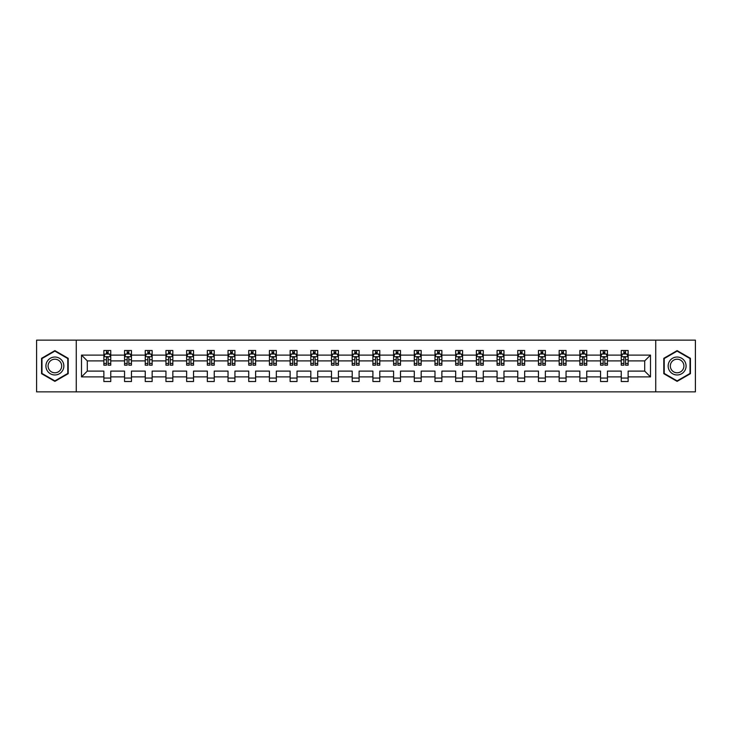 <?xml version="1.0" encoding="UTF-8"?>
<svg xmlns="http://www.w3.org/2000/svg" width="732" height="732" viewBox="0 0 732 732"><rect width="100%" height="100%" fill="white"/><g stroke="black" fill="none" stroke-linecap="round" stroke-linejoin="round"><path stroke-width="1.1" d="M655.735 391.867L695.4 391.867L695.4 340.133L655.735 340.133L655.735 391.867L76.265 391.867L76.265 340.133L36.6 340.133L36.6 391.867L76.265 391.867M628.138 376.898L628.138 371.106L644.7 371.106L650.492 376.898L628.138 376.898L628.138 381.518L621.239 381.518L621.239 376.898L607.441 376.898L607.441 381.518L600.551 381.518L600.551 376.898L586.753 376.898L586.753 381.518L579.854 381.518L579.854 376.898L566.056 376.898L566.056 381.518L559.157 381.518L559.157 376.898L545.358 376.898L545.358 381.518L538.459 381.518L538.459 376.898L524.661 376.898L524.661 381.518L517.762 381.518L517.762 376.898L503.973 376.898L503.973 381.518L497.074 381.518L497.074 376.898L483.276 376.898L483.276 381.518L476.376 381.518L476.376 376.898L462.578 376.898L462.578 381.518L455.679 381.518L455.679 376.898L441.881 376.898L441.881 381.518L434.982 381.518L434.982 376.898L421.184 376.898L421.184 381.518L414.285 381.518L414.285 376.898L400.495 376.898L400.495 381.518L393.596 381.518L393.596 376.898L379.798 376.898L379.798 381.518L372.899 381.518L372.899 376.898L359.101 376.898L359.101 381.518L352.202 381.518L352.202 376.898L338.404 376.898L338.404 381.518L331.505 381.518L331.505 376.898L317.715 376.898L317.715 381.518L310.816 381.518L310.816 376.898L297.018 376.898L297.018 381.518L290.119 381.518L290.119 376.898L276.321 376.898L276.321 381.518L269.422 381.518L269.422 376.898L255.624 376.898L255.624 381.518L248.724 381.518L248.724 376.898L234.926 376.898L234.926 381.518L228.027 381.518L228.027 376.898L214.238 376.898L214.238 381.518L207.339 381.518L207.339 376.898L193.541 376.898L193.541 381.518L186.642 381.518L186.642 376.898L172.844 376.898L172.844 381.518L165.944 381.518L165.944 376.898L152.146 376.898L152.146 381.518L145.247 381.518L145.247 376.898L131.449 376.898L131.449 381.518L124.559 381.518L124.559 376.898L110.761 376.898L110.761 381.518L103.862 381.518L103.862 376.898L81.508 376.898L81.508 355.102L103.862 355.102L103.862 350.482L110.761 350.482L110.761 355.102L124.559 355.102L124.559 350.482L131.449 350.482L131.449 355.102L145.247 355.102L145.247 350.482L152.146 350.482L152.146 355.102L165.944 355.102L165.944 350.482L172.844 350.482L172.844 355.102L186.642 355.102L186.642 350.482L193.541 350.482L193.541 355.102L207.339 355.102L207.339 350.482L214.238 350.482L214.238 355.102L228.027 355.102L228.027 350.482L234.926 350.482L234.926 355.102L248.724 355.102L248.724 350.482L255.624 350.482L255.624 355.102L269.422 355.102L269.422 350.482L276.321 350.482L276.321 355.102L290.119 355.102L290.119 350.482L297.018 350.482L297.018 355.102L310.816 355.102L310.816 350.482L317.715 350.482L317.715 355.102L331.505 355.102L331.505 350.482L338.404 350.482L338.404 355.102L352.202 355.102L352.202 350.482L359.101 350.482L359.101 355.102L372.899 355.102L372.899 350.482L379.798 350.482L379.798 355.102L393.596 355.102L393.596 350.482L400.495 350.482L400.495 355.102L414.285 355.102L414.285 350.482L421.184 350.482L421.184 355.102L434.982 355.102L434.982 350.482L441.881 350.482L441.881 355.102L455.679 355.102L455.679 350.482L462.578 350.482L462.578 355.102L476.376 355.102L476.376 350.482L483.276 350.482L483.276 355.102L497.074 355.102L497.074 350.482L503.973 350.482L503.973 355.102L517.762 355.102L517.762 350.482L524.661 350.482L524.661 355.102L538.459 355.102L538.459 350.482L545.358 350.482L545.358 355.102L559.157 355.102L559.157 350.482L566.056 350.482L566.056 355.102L579.854 355.102L579.854 350.482L586.753 350.482L586.753 355.102L600.551 355.102L600.551 350.482L607.441 350.482L607.441 355.102L621.239 355.102L621.239 350.482L628.138 350.482L628.138 355.102L650.492 355.102L650.492 376.898M655.735 340.133L76.265 340.133M621.239 355.102L621.239 360.894L607.441 360.894L607.441 355.102M607.441 376.898L607.441 371.106L621.239 371.106L621.239 376.898M600.551 355.102L600.551 360.894L586.753 360.894L586.753 355.102M586.753 376.898L586.753 371.106L600.551 371.106L600.551 376.898M579.854 355.102L579.854 360.894L566.056 360.894L566.056 355.102M566.056 376.898L566.056 371.106L579.854 371.106L579.854 376.898M559.157 355.102L559.157 360.894L545.358 360.894L545.358 355.102M545.358 376.898L545.358 371.106L559.157 371.106L559.157 376.898M538.459 355.102L538.459 360.894L524.661 360.894L524.661 355.102M524.661 376.898L524.661 371.106L538.459 371.106L538.459 376.898M517.762 355.102L517.762 360.894L503.973 360.894L503.973 355.102M503.973 376.898L503.973 371.106L517.762 371.106L517.762 376.898M497.074 355.102L497.074 360.894L483.276 360.894L483.276 355.102M483.276 376.898L483.276 371.106L497.074 371.106L497.074 376.898M476.376 355.102L476.376 360.894L462.578 360.894L462.578 355.102M462.578 376.898L462.578 371.106L476.376 371.106L476.376 376.898M455.679 355.102L455.679 360.894L441.881 360.894L441.881 355.102M441.881 376.898L441.881 371.106L455.679 371.106L455.679 376.898M434.982 355.102L434.982 360.894L421.184 360.894L421.184 355.102M421.184 376.898L421.184 371.106L434.982 371.106L434.982 376.898M414.285 355.102L414.285 360.894L400.495 360.894L400.495 355.102M400.495 376.898L400.495 371.106L414.285 371.106L414.285 376.898M393.596 355.102L393.596 360.894L379.798 360.894L379.798 355.102M379.798 376.898L379.798 371.106L393.596 371.106L393.596 376.898M372.899 355.102L372.899 360.894L359.101 360.894L359.101 355.102M359.101 376.898L359.101 371.106L372.899 371.106L372.899 376.898M352.202 355.102L352.202 360.894L338.404 360.894L338.404 355.102M338.404 376.898L338.404 371.106L352.202 371.106L352.202 376.898M331.505 355.102L331.505 360.894L317.715 360.894L317.715 355.102M317.715 376.898L317.715 371.106L331.505 371.106L331.505 376.898M310.816 355.102L310.816 360.894L297.018 360.894L297.018 355.102M297.018 376.898L297.018 371.106L310.816 371.106L310.816 376.898M290.119 355.102L290.119 360.894L276.321 360.894L276.321 355.102M276.321 376.898L276.321 371.106L290.119 371.106L290.119 376.898M269.422 355.102L269.422 360.894L255.624 360.894L255.624 355.102M255.624 376.898L255.624 371.106L269.422 371.106L269.422 376.898M248.724 355.102L248.724 360.894L234.926 360.894L234.926 355.102M234.926 376.898L234.926 371.106L248.724 371.106L248.724 376.898M228.027 355.102L228.027 360.894L214.238 360.894L214.238 355.102M214.238 376.898L214.238 371.106L228.027 371.106L228.027 376.898M207.339 355.102L207.339 360.894L193.541 360.894L193.541 355.102M193.541 376.898L193.541 371.106L207.339 371.106L207.339 376.898M186.642 355.102L186.642 360.894L172.844 360.894L172.844 355.102M172.844 376.898L172.844 371.106L186.642 371.106L186.642 376.898M165.944 355.102L165.944 360.894L152.146 360.894L152.146 355.102M152.146 376.898L152.146 371.106L165.944 371.106L165.944 376.898M145.247 355.102L145.247 360.894L131.449 360.894L131.449 355.102M131.449 376.898L131.449 371.106L145.247 371.106L145.247 376.898M124.559 355.102L124.559 360.894L110.761 360.894L110.761 355.102M110.761 376.898L110.761 371.106L124.559 371.106L124.559 376.898M103.862 355.102L103.862 360.894L87.3 360.894L87.3 371.106L103.862 371.106L103.862 376.898M81.508 355.102L87.3 360.894M644.7 371.106L644.7 360.894L628.138 360.894L628.138 355.102M623.865 353.931L625.521 353.931M603.168 353.931L604.824 353.931M582.471 353.931L584.127 353.931M561.773 353.931L563.43 353.931M541.085 353.931L542.741 353.931M520.388 353.931L522.044 353.931M499.691 353.931L501.347 353.931M478.993 353.931L480.649 353.931M458.305 353.931L459.952 353.931M437.608 353.931L439.264 353.931M416.911 353.931L418.567 353.931M396.213 353.931L397.869 353.931M375.516 353.931L377.172 353.931M354.828 353.931L356.484 353.931M334.131 353.931L335.787 353.931M313.433 353.931L315.089 353.931M292.736 353.931L294.392 353.931M272.048 353.931L273.695 353.931M251.351 353.931L253.007 353.931M230.653 353.931L232.309 353.931M209.956 353.931L211.612 353.931M189.259 353.931L190.915 353.931M168.57 353.931L170.227 353.931M147.873 353.931L149.529 353.931M127.176 353.931L128.832 353.931M106.479 353.931L108.135 353.931M103.862 378.069L110.761 378.069M124.559 378.069L131.449 378.069M145.247 378.069L152.146 378.069M165.944 378.069L172.844 378.069M186.642 378.069L193.541 378.069M207.339 378.069L214.238 378.069M228.027 378.069L234.926 378.069M248.724 378.069L255.624 378.069M269.422 378.069L276.321 378.069M290.119 378.069L297.018 378.069M310.816 378.069L317.715 378.069M331.505 378.069L338.404 378.069M352.202 378.069L359.101 378.069M372.899 378.069L379.798 378.069M393.596 378.069L400.495 378.069M414.285 378.069L421.184 378.069M434.982 378.069L441.881 378.069M455.679 378.069L462.578 378.069M476.376 378.069L483.276 378.069M497.074 378.069L503.973 378.069M517.762 378.069L524.661 378.069M538.459 378.069L545.358 378.069M559.157 378.069L566.056 378.069M579.854 378.069L586.753 378.069M600.551 378.069L607.441 378.069M621.239 378.069L628.138 378.069M87.3 371.106L81.508 376.898M650.492 355.102L644.7 360.894M68.195 358.314L54.882 350.628L41.568 358.314L41.568 373.686L54.882 381.372L68.195 373.686L68.195 358.314M663.805 358.314L663.805 373.686L677.118 381.372L690.432 373.686L690.432 358.314L677.118 350.628L663.805 358.314M108.135 352.275L106.479 352.275M105.161 354.16L103.862 354.16L103.862 350.482L106.479 350.482L106.479 353.995M103.862 363.438L103.862 365.177L106.479 365.177L106.479 363.438L103.862 363.438L103.862 360.894M110.761 360.894L110.761 365.177L108.135 365.177L108.135 357.792C107.586 356.731 107.037 356.731 106.479 357.792L106.479 363.438M109.461 354.16L110.761 354.16L110.761 350.482L108.135 350.482L108.135 353.995M110.761 356.758L109.379 353.995L105.243 353.995L103.862 356.758M128.832 352.275L127.176 352.275M125.849 354.16L124.559 354.16L124.559 350.482L127.176 350.482L127.176 353.995M124.559 363.438L124.559 365.177L127.176 365.177L127.176 363.438L124.559 363.438L124.559 360.894M131.449 360.894L131.449 365.177L128.832 365.177L128.832 357.792C128.283 356.731 127.725 356.731 127.176 357.792L127.176 363.438M130.159 354.16L131.449 354.16L131.449 350.482L128.832 350.482L128.832 353.995M131.449 356.758L130.076 353.995L125.931 353.995L124.559 356.758M149.529 352.275L147.873 352.275M146.546 354.16L145.247 354.16L145.247 350.482L147.873 350.482L147.873 353.995M145.247 363.438L145.247 365.177L147.873 365.177L147.873 363.438L145.247 363.438L145.247 360.894M152.146 360.894L152.146 365.177L149.529 365.177L149.529 357.792C148.98 356.731 148.422 356.731 147.873 357.792L147.873 363.438M150.856 354.16L152.146 354.16L152.146 350.482L149.529 350.482L149.529 353.995M152.146 356.758L150.765 353.995L146.629 353.995L145.247 356.758M47.113 361.517A8.967 8.967 0 0 0 50.398 373.768A8.967 8.967 0 0 0 62.65 370.483A8.967 8.967 0 0 0 59.365 358.232A8.967 8.967 0 0 0 47.113 361.517M48.998 362.605A6.789 6.789 0 0 0 51.487 371.883A6.789 6.789 0 0 0 60.765 369.395A6.789 6.789 0 0 0 58.276 360.117A6.789 6.789 0 0 0 48.998 362.605M67.783 358.552L67.783 373.448L54.882 380.896L41.98 373.448L41.98 358.552L54.882 351.104L67.783 358.552M669.35 361.517A8.967 8.967 0 0 0 672.635 373.768A8.967 8.967 0 0 0 684.887 370.483A8.967 8.967 0 0 0 681.602 358.232A8.967 8.967 0 0 0 669.35 361.517M671.235 362.605A6.789 6.789 0 0 0 673.724 371.883A6.789 6.789 0 0 0 683.002 369.395A6.789 6.789 0 0 0 680.513 360.117A6.789 6.789 0 0 0 671.235 362.605M690.02 358.552L690.02 373.448L677.118 380.896L664.217 373.448L664.217 358.552L677.118 351.104L690.02 358.552M170.227 352.275L168.57 352.275M167.244 354.16L165.944 354.16L165.944 350.482L168.57 350.482L168.57 353.995M165.944 363.438L165.944 365.177L168.57 365.177L168.57 363.438L165.944 363.438L165.944 360.894M172.844 360.894L172.844 365.177L170.227 365.177L170.227 357.792C169.668 356.731 169.119 356.731 168.57 357.792L168.57 363.438M171.544 354.16L172.844 354.16L172.844 350.482L170.227 350.482L170.227 353.995M172.844 356.758L171.462 353.995L167.326 353.995L165.944 356.758M190.915 352.275L189.259 352.275M187.941 354.16L186.642 354.16L186.642 350.482L189.259 350.482L189.259 353.995M186.642 363.438L186.642 365.177L189.259 365.177L189.259 363.438L186.642 363.438L186.642 360.894M193.541 360.894L193.541 365.177L190.915 365.177L190.915 357.792C190.366 356.731 189.817 356.731 189.259 357.792L189.259 363.438M192.242 354.16L193.541 354.16L193.541 350.482L190.915 350.482L190.915 353.995M193.541 356.758L192.159 353.995L188.023 353.995L186.642 356.758M211.612 352.275L209.956 352.275M208.629 354.16L207.339 354.16L207.339 350.482L209.956 350.482L209.956 353.995M207.339 363.438L207.339 365.177L209.956 365.177L209.956 363.438L207.339 363.438L207.339 360.894M214.238 360.894L214.238 365.177L211.612 365.177L211.612 357.792C211.063 356.731 210.514 356.731 209.956 357.792L209.956 363.438M212.939 354.16L214.238 354.16L214.238 350.482L211.612 350.482L211.612 353.995M214.238 356.758L212.856 353.995L208.712 353.995L207.339 356.758M232.309 352.275L230.653 352.275M229.326 354.16L228.027 354.16L228.027 350.482L230.653 350.482L230.653 353.995M228.027 363.438L228.027 365.177L230.653 365.177L230.653 363.438L228.027 363.438L228.027 360.894M234.926 360.894L234.926 365.177L232.309 365.177L232.309 357.792C231.76 356.731 231.202 356.731 230.653 357.792L230.653 363.438M233.636 354.16L234.926 354.16L234.926 350.482L232.309 350.482L232.309 353.995M234.926 356.758L233.554 353.995L229.409 353.995L228.027 356.758M253.007 352.275L251.351 352.275M250.024 354.16L248.724 354.16L248.724 350.482L251.351 350.482L251.351 353.995M248.724 363.438L248.724 365.177L251.351 365.177L251.351 363.438L248.724 363.438L248.724 360.894M255.624 360.894L255.624 365.177L253.007 365.177L253.007 357.792C252.448 356.731 251.9 356.731 251.351 357.792L251.351 363.438M254.324 354.16L255.624 354.16L255.624 350.482L253.007 350.482L253.007 353.995M255.624 356.758L254.242 353.995L250.106 353.995L248.724 356.758M273.695 352.275L272.048 352.275M270.721 354.16L269.422 354.16L269.422 350.482L272.048 350.482L272.048 353.995M269.422 363.438L269.422 365.177L272.048 365.177L272.048 363.438L269.422 363.438L269.422 360.894M276.321 360.894L276.321 365.177L273.695 365.177L273.695 357.792C273.146 356.731 272.597 356.731 272.048 357.792L272.048 363.438M275.022 354.16L276.321 354.16L276.321 350.482L273.695 350.482L273.695 353.995M276.321 356.758L274.939 353.995L270.803 353.995L269.422 356.758M294.392 352.275L292.736 352.275M291.418 354.16L290.119 354.16L290.119 350.482L292.736 350.482L292.736 353.995M290.119 363.438L290.119 365.177L292.736 365.177L292.736 363.438L290.119 363.438L290.119 360.894M297.018 360.894L297.018 365.177L294.392 365.177L294.392 357.792C293.843 356.731 293.294 356.731 292.736 357.792L292.736 363.438M295.719 354.16L297.018 354.16L297.018 350.482L294.392 350.482L294.392 353.995M297.018 356.758L295.637 353.995L291.501 353.995L290.119 356.758M315.089 352.275L313.433 352.275M312.107 354.16L310.816 354.16L310.816 350.482L313.433 350.482L313.433 353.995M310.816 363.438L310.816 365.177L313.433 365.177L313.433 363.438L310.816 363.438L310.816 360.894M317.715 360.894L317.715 365.177L315.089 365.177L315.089 357.792C314.54 356.731 313.982 356.731 313.433 357.792L313.433 363.438M316.416 354.16L317.715 354.16L317.715 350.482L315.089 350.482L315.089 353.995M317.715 356.758L316.334 353.995L312.189 353.995L310.816 356.758M335.787 352.275L334.131 352.275M332.804 354.16L331.505 354.16L331.505 350.482L334.131 350.482L334.131 353.995M331.505 363.438L331.505 365.177L334.131 365.177L334.131 363.438L331.505 363.438L331.505 360.894M338.404 360.894L338.404 365.177L335.787 365.177L335.787 357.792C335.238 356.731 334.68 356.731 334.131 357.792L334.131 363.438M337.113 354.16L338.404 354.16L338.404 350.482L335.787 350.482L335.787 353.995M338.404 356.758L337.031 353.995L332.886 353.995L331.505 356.758M356.484 352.275L354.828 352.275M353.501 354.16L352.202 354.16L352.202 350.482L354.828 350.482L354.828 353.995M352.202 363.438L352.202 365.177L354.828 365.177L354.828 363.438L352.202 363.438L352.202 360.894M359.101 360.894L359.101 365.177L356.484 365.177L356.484 357.792C355.926 356.731 355.377 356.731 354.828 357.792L354.828 363.438M357.802 354.16L359.101 354.16L359.101 350.482L356.484 350.482L356.484 353.995M359.101 356.758L357.719 353.995L353.583 353.995L352.202 356.758M377.172 352.275L375.516 352.275M374.198 354.16L372.899 354.16L372.899 350.482L375.516 350.482L375.516 353.995M372.899 363.438L372.899 365.177L375.516 365.177L375.516 363.438L372.899 363.438L372.899 360.894M379.798 360.894L379.798 365.177L377.172 365.177L377.172 357.792C376.623 356.731 376.074 356.731 375.516 357.792L375.516 363.438M378.499 354.16L379.798 354.16L379.798 350.482L377.172 350.482L377.172 353.995M379.798 356.758L378.417 353.995L374.281 353.995L372.899 356.758M397.869 352.275L396.213 352.275M394.887 354.16L393.596 354.16L393.596 350.482L396.213 350.482L396.213 353.995M393.596 363.438L393.596 365.177L396.213 365.177L396.213 363.438L393.596 363.438L393.596 360.894M400.495 360.894L400.495 365.177L397.869 365.177L397.869 357.792C397.32 356.731 396.771 356.731 396.213 357.792L396.213 363.438M399.196 354.16L400.495 354.16L400.495 350.482L397.869 350.482L397.869 353.995M400.495 356.758L399.114 353.995L394.969 353.995L393.596 356.758M418.567 352.275L416.911 352.275M415.584 354.16L414.285 354.16L414.285 350.482L416.911 350.482L416.911 353.995M414.285 363.438L414.285 365.177L416.911 365.177L416.911 363.438L414.285 363.438L414.285 360.894M421.184 360.894L421.184 365.177L418.567 365.177L418.567 357.792C418.018 356.731 417.46 356.731 416.911 357.792L416.911 363.438M419.894 354.16L421.184 354.16L421.184 350.482L418.567 350.482L418.567 353.995M421.184 356.758L419.811 353.995L415.666 353.995L414.285 356.758M439.264 352.275L437.608 352.275M436.281 354.16L434.982 354.16L434.982 350.482L437.608 350.482L437.608 353.995M434.982 363.438L434.982 365.177L437.608 365.177L437.608 363.438L434.982 363.438L434.982 360.894M441.881 360.894L441.881 365.177L439.264 365.177L439.264 357.792C438.706 356.731 438.157 356.731 437.608 357.792L437.608 363.438M440.582 354.16L441.881 354.16L441.881 350.482L439.264 350.482L439.264 353.995M441.881 356.758L440.499 353.995L436.363 353.995L434.982 356.758M459.952 352.275L458.305 352.275M456.978 354.16L455.679 354.16L455.679 350.482L458.305 350.482L458.305 353.995M455.679 363.438L455.679 365.177L458.305 365.177L458.305 363.438L455.679 363.438L455.679 360.894M462.578 360.894L462.578 365.177L459.952 365.177L459.952 357.792C459.403 356.731 458.854 356.731 458.305 357.792L458.305 363.438M461.279 354.16L462.578 354.16L462.578 350.482L459.952 350.482L459.952 353.995M462.578 356.758L461.197 353.995L457.061 353.995L455.679 356.758M480.649 352.275L478.993 352.275M477.676 354.16L476.376 354.16L476.376 350.482L478.993 350.482L478.993 353.995M476.376 363.438L476.376 365.177L478.993 365.177L478.993 363.438L476.376 363.438L476.376 360.894M483.276 360.894L483.276 365.177L480.649 365.177L480.649 357.792C480.101 356.731 479.552 356.731 478.993 357.792L478.993 363.438M481.976 354.16L483.276 354.16L483.276 350.482L480.649 350.482L480.649 353.995M483.276 356.758L481.894 353.995L477.758 353.995L476.376 356.758M501.347 352.275L499.691 352.275M498.364 354.16L497.074 354.16L497.074 350.482L499.691 350.482L499.691 353.995M497.074 363.438L497.074 365.177L499.691 365.177L499.691 363.438L497.074 363.438L497.074 360.894M503.973 360.894L503.973 365.177L501.347 365.177L501.347 357.792C500.798 356.731 500.24 356.731 499.691 357.792L499.691 363.438M502.674 354.16L503.973 354.16L503.973 350.482L501.347 350.482L501.347 353.995M503.973 356.758L502.591 353.995L498.446 353.995L497.074 356.758M522.044 352.275L520.388 352.275M519.061 354.16L517.762 354.16L517.762 350.482L520.388 350.482L520.388 353.995M517.762 363.438L517.762 365.177L520.388 365.177L520.388 363.438L517.762 363.438L517.762 360.894M524.661 360.894L524.661 365.177L522.044 365.177L522.044 357.792C521.495 356.731 520.937 356.731 520.388 357.792L520.388 363.438M523.371 354.16L524.661 354.16L524.661 350.482L522.044 350.482L522.044 353.995M524.661 356.758L523.288 353.995L519.144 353.995L517.762 356.758M542.741 352.275L541.085 352.275M539.759 354.16L538.459 354.16L538.459 350.482L541.085 350.482L541.085 353.995M538.459 363.438L538.459 365.177L541.085 365.177L541.085 363.438L538.459 363.438L538.459 360.894M545.358 360.894L545.358 365.177L542.741 365.177L542.741 357.792C542.183 356.731 541.634 356.731 541.085 357.792L541.085 363.438M544.059 354.16L545.358 354.16L545.358 350.482L542.741 350.482L542.741 353.995M545.358 356.758L543.977 353.995L539.841 353.995L538.459 356.758M563.43 352.275L561.773 352.275M560.456 354.16L559.157 354.16L559.157 350.482L561.773 350.482L561.773 353.995M559.157 363.438L559.157 365.177L561.773 365.177L561.773 363.438L559.157 363.438L559.157 360.894M566.056 360.894L566.056 365.177L563.43 365.177L563.43 357.792C562.881 356.731 562.332 356.731 561.773 357.792L561.773 363.438M564.756 354.16L566.056 354.16L566.056 350.482L563.43 350.482L563.43 353.995M566.056 356.758L564.674 353.995L560.538 353.995L559.157 356.758M584.127 352.275L582.471 352.275M581.144 354.16L579.854 354.16L579.854 350.482L582.471 350.482L582.471 353.995M579.854 363.438L579.854 365.177L582.471 365.177L582.471 363.438L579.854 363.438L579.854 360.894M586.753 360.894L586.753 365.177L584.127 365.177L584.127 357.792C583.578 356.731 583.029 356.731 582.471 357.792L582.471 363.438M585.454 354.16L586.753 354.16L586.753 350.482L584.127 350.482L584.127 353.995M586.753 356.758L585.371 353.995L581.235 353.995L579.854 356.758M604.824 352.275L603.168 352.275M601.841 354.16L600.551 354.16L600.551 350.482L603.168 350.482L603.168 353.995M600.551 363.438L600.551 365.177L603.168 365.177L603.168 363.438L600.551 363.438L600.551 360.894M607.441 360.894L607.441 365.177L604.824 365.177L604.824 357.792C604.275 356.731 603.717 356.731 603.168 357.792L603.168 363.438M606.151 354.16L607.441 354.16L607.441 350.482L604.824 350.482L604.824 353.995M607.441 356.758L606.069 353.995L601.924 353.995L600.551 356.758M625.521 352.275L623.865 352.275M622.539 354.16L621.239 354.16L621.239 350.482L623.865 350.482L623.865 353.995M621.239 363.438L621.239 365.177L623.865 365.177L623.865 363.438L621.239 363.438L621.239 360.894M628.138 360.894L628.138 365.177L625.521 365.177L625.521 357.792C624.963 356.731 624.414 356.731 623.865 357.792L623.865 363.438M626.839 354.16L628.138 354.16L628.138 350.482L625.521 350.482L625.521 353.995M628.138 356.758L626.757 353.995L622.621 353.995L621.239 356.758M110.724 356.685L103.898 356.685M110.761 363.438L108.135 363.438M106.479 359.741L103.862 359.741M110.761 359.741L108.135 359.741M108.135 353.153L106.479 353.153M131.421 356.685L124.586 356.685M131.449 363.438L128.832 363.438M127.176 359.741L124.559 359.741M131.449 359.741L128.832 359.741M128.832 353.153L127.176 353.153M152.119 356.685L145.284 356.685M152.146 363.438L149.529 363.438M147.873 359.741L145.247 359.741M152.146 359.741L149.529 359.741M149.529 353.153L147.873 353.153M172.807 356.685L165.981 356.685M172.844 363.438L170.227 363.438M168.57 359.741L165.944 359.741M172.844 359.741L170.227 359.741M170.227 353.153L168.57 353.153M193.504 356.685L186.678 356.685M193.541 363.438L190.915 363.438M189.259 359.741L186.642 359.741M193.541 359.741L190.915 359.741M190.915 353.153L189.259 353.153M214.202 356.685L207.366 356.685M214.238 363.438L211.612 363.438M209.956 359.741L207.339 359.741M214.238 359.741L211.612 359.741M211.612 353.153L209.956 353.153M234.899 356.685L228.064 356.685M234.926 363.438L232.309 363.438M230.653 359.741L228.027 359.741M234.926 359.741L232.309 359.741M232.309 353.153L230.653 353.153M255.587 356.685L248.761 356.685M255.624 363.438L253.007 363.438M251.351 359.741L248.724 359.741M255.624 359.741L253.007 359.741M253.007 353.153L251.351 353.153M276.284 356.685L269.458 356.685M276.321 363.438L273.695 363.438M272.048 359.741L269.422 359.741M276.321 359.741L273.695 359.741M273.695 353.153L272.048 353.153M296.982 356.685L290.156 356.685M297.018 363.438L294.392 363.438M292.736 359.741L290.119 359.741M297.018 359.741L294.392 359.741M294.392 353.153L292.736 353.153M317.679 356.685L310.844 356.685M317.715 363.438L315.089 363.438M313.433 359.741L310.816 359.741M317.715 359.741L315.089 359.741M315.089 353.153L313.433 353.153M338.376 356.685L331.541 356.685M338.404 363.438L335.787 363.438M334.131 359.741L331.505 359.741M338.404 359.741L335.787 359.741M335.787 353.153L334.131 353.153M359.064 356.685L352.238 356.685M359.101 363.438L356.484 363.438M354.828 359.741L352.202 359.741M359.101 359.741L356.484 359.741M356.484 353.153L354.828 353.153M379.762 356.685L372.936 356.685M379.798 363.438L377.172 363.438M375.516 359.741L372.899 359.741M379.798 359.741L377.172 359.741M377.172 353.153L375.516 353.153M400.459 356.685L393.624 356.685M400.495 363.438L397.869 363.438M396.213 359.741L393.596 359.741M400.495 359.741L397.869 359.741M397.869 353.153L396.213 353.153M421.156 356.685L414.321 356.685M421.184 363.438L418.567 363.438M416.911 359.741L414.285 359.741M421.184 359.741L418.567 359.741M418.567 353.153L416.911 353.153M441.844 356.685L435.018 356.685M441.881 363.438L439.264 363.438M437.608 359.741L434.982 359.741M441.881 359.741L439.264 359.741M439.264 353.153L437.608 353.153M462.542 356.685L455.716 356.685M462.578 363.438L459.952 363.438M458.305 359.741L455.679 359.741M462.578 359.741L459.952 359.741M459.952 353.153L458.305 353.153M483.239 356.685L476.413 356.685M483.276 363.438L480.649 363.438M478.993 359.741L476.376 359.741M483.276 359.741L480.649 359.741M480.649 353.153L478.993 353.153M503.936 356.685L497.101 356.685M503.973 363.438L501.347 363.438M499.691 359.741L497.074 359.741M503.973 359.741L501.347 359.741M501.347 353.153L499.691 353.153M524.634 356.685L517.798 356.685M524.661 363.438L522.044 363.438M520.388 359.741L517.762 359.741M524.661 359.741L522.044 359.741M522.044 353.153L520.388 353.153M545.322 356.685L538.496 356.685M545.358 363.438L542.741 363.438M541.085 359.741L538.459 359.741M545.358 359.741L542.741 359.741M542.741 353.153L541.085 353.153M566.019 356.685L559.193 356.685M566.056 363.438L563.43 363.438M561.773 359.741L559.157 359.741M566.056 359.741L563.43 359.741M563.43 353.153L561.773 353.153M586.716 356.685L579.881 356.685M586.753 363.438L584.127 363.438M582.471 359.741L579.854 359.741M586.753 359.741L584.127 359.741M584.127 353.153L582.471 353.153M607.414 356.685L600.579 356.685M607.441 363.438L604.824 363.438M603.168 359.741L600.551 359.741M607.441 359.741L604.824 359.741M604.824 353.153L603.168 353.153M628.102 356.685L621.276 356.685M628.138 363.438L625.521 363.438M623.865 359.741L621.239 359.741M628.138 359.741L625.521 359.741M625.521 353.153L623.865 353.153"/></g></svg>
